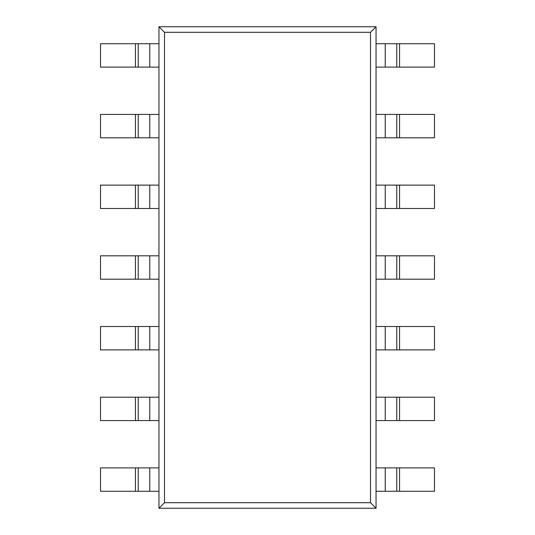 <?xml version="1.0" encoding="UTF-8"?>
<svg xmlns="http://www.w3.org/2000/svg" width="535" height="535" viewBox="0 0 535 535"><rect width="100%" height="100%" fill="white"/><g stroke="black" fill="none" stroke-linecap="round" stroke-linejoin="round"><path stroke-width="0.8" d="M376.045 508.25L376.045 26.75L158.955 26.75L158.955 508.25L376.045 508.25L370.501 502.706L370.501 32.294L376.045 26.75M370.501 32.294L164.499 32.294L164.499 502.706L370.501 502.706M164.499 502.706L158.955 508.25M164.499 32.294L158.955 26.75M138.217 43.73L138.217 67.109L158.955 67.109L158.955 43.73L100.506 43.73L100.506 67.109L135.435 67.109L135.435 43.73M138.217 67.109L135.435 67.109M396.783 43.73L396.783 67.109L376.045 67.109L376.045 43.73L434.494 43.73L434.494 67.109L399.565 67.109L399.565 43.73M396.783 67.109L399.565 67.109M138.217 114.423L138.217 137.803L158.955 137.803L158.955 114.423L100.506 114.423L100.506 137.803L135.435 137.803L135.435 114.423M138.217 137.803L135.435 137.803M138.217 185.117L138.217 208.496L158.955 208.496L158.955 185.117L100.506 185.117L100.506 208.496L135.435 208.496L135.435 185.117M138.217 208.496L135.435 208.496M138.217 255.81L138.217 279.19L158.955 279.19L158.955 255.81L100.506 255.81L100.506 279.19L135.435 279.19L135.435 255.81M138.217 279.19L135.435 279.19M138.217 326.504L138.217 349.883L158.955 349.883L158.955 326.504L100.506 326.504L100.506 349.883L135.435 349.883L135.435 326.504M138.217 349.883L135.435 349.883M138.217 397.197L138.217 420.577L158.955 420.577L158.955 397.197L100.506 397.197L100.506 420.577L135.435 420.577L135.435 397.197M138.217 420.577L135.435 420.577M138.217 467.891L138.217 491.27L158.955 491.27L158.955 467.891L100.506 467.891L100.506 491.27L135.435 491.27L135.435 467.891M138.217 491.27L135.435 491.27M396.783 114.423L396.783 137.803L376.045 137.803L376.045 114.423L434.494 114.423L434.494 137.803L399.565 137.803L399.565 114.423M396.783 137.803L399.565 137.803M396.783 185.117L396.783 208.496L376.045 208.496L376.045 185.117L434.494 185.117L434.494 208.496L399.565 208.496L399.565 185.117M396.783 208.496L399.565 208.496M396.783 255.81L396.783 279.19L376.045 279.19L376.045 255.81L434.494 255.81L434.494 279.19L399.565 279.19L399.565 255.81M396.783 279.19L399.565 279.19M396.783 326.504L396.783 349.883L376.045 349.883L376.045 326.504L434.494 326.504L434.494 349.883L399.565 349.883L399.565 326.504M396.783 349.883L399.565 349.883M396.783 397.197L396.783 420.577L376.045 420.577L376.045 397.197L434.494 397.197L434.494 420.577L399.565 420.577L399.565 397.197M396.783 420.577L399.565 420.577M396.783 467.891L396.783 491.27L376.045 491.27L376.045 467.891L434.494 467.891L434.494 491.27L399.565 491.27L399.565 467.891M396.783 491.27L399.565 491.27M149.767 67.109L149.767 43.73M385.233 67.109L385.233 43.73M149.767 137.803L149.767 114.423M149.767 208.496L149.767 185.117M149.767 279.19L149.767 255.81M149.767 349.883L149.767 326.504M149.767 420.577L149.767 397.197M149.767 491.27L149.767 467.891M385.233 137.803L385.233 114.423M385.233 208.496L385.233 185.117M385.233 279.19L385.233 255.81M385.233 349.883L385.233 326.504M385.233 420.577L385.233 397.197M385.233 491.27L385.233 467.891"/></g></svg>
